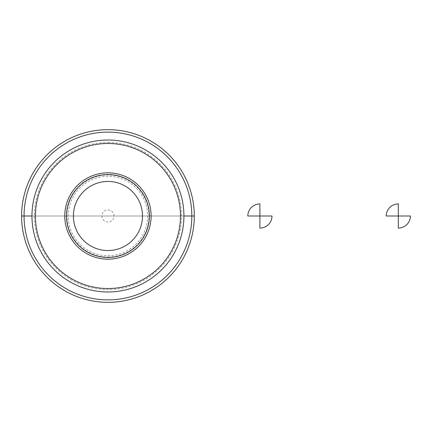 <?xml version="1.0" encoding="UTF-8"?>
<svg xmlns="http://www.w3.org/2000/svg" width="432" height="432" viewBox="0 0 432 432"><rect width="100%" height="100%" fill="white"/><g stroke="black" fill="none" stroke-linecap="round" stroke-linejoin="round"><path stroke-width="0.32" stroke-dasharray="2.16 1.62" d="M107.941 129.659A86.341 86.341 0 0 1 182.714 259.173A86.341 86.341 0 0 1 33.167 259.173A86.341 86.341 0 0 1 107.941 129.659M107.941 257.445A41.445 41.445 -0 0 0 143.834 195.28A41.445 41.445 -0 0 0 72.052 195.28A41.445 41.445 -0 0 0 107.941 257.445M107.941 259.173A43.173 43.173 -0 0 0 145.33 194.416A43.173 43.173 -0 0 0 70.556 194.416A43.173 43.173 -0 0 0 107.941 259.173M107.941 255.717A39.717 39.717 -0 0 0 142.339 196.139A39.717 39.717 -0 0 0 73.548 196.139A39.717 39.717 -0 0 0 107.941 255.717A39.717 39.717 -0 0 0 142.339 196.139A39.717 39.717 -0 0 0 73.548 196.139A39.717 39.717 -0 0 0 107.941 255.717M107.941 291.978A75.978 75.978 -0 0 0 173.745 178.011A75.978 75.978 -0 0 0 42.142 178.011A75.978 75.978 -0 0 0 107.941 291.978M183.924 216L31.963 216M21.6 216L194.281 216M107.941 142.425A73.575 73.575 0 0 1 171.661 252.79A73.575 73.575 0 0 1 44.226 252.79A73.575 73.575 0 0 1 107.941 142.425M107.941 209.957A6.043 6.043 0 0 1 113.173 219.024A6.043 6.043 0 0 1 102.708 219.024A6.043 6.043 0 0 1 107.941 209.957M107.941 257.099A41.099 41.099 -0 0 0 143.532 195.453A41.099 41.099 -0 0 0 72.349 195.453A41.099 41.099 -0 0 0 107.941 257.099"/><path stroke-width="0.65" d="M107.941 132.116A83.884 83.884 0 0 1 180.587 257.942A83.884 83.884 0 0 1 35.3 257.942A83.884 83.884 0 0 1 107.941 132.116M107.941 129.659A86.341 86.341 0 0 1 182.714 259.173A86.341 86.341 0 0 1 33.167 259.173A86.341 86.341 0 0 1 107.941 129.659M107.941 250.538A34.538 34.538 -0 0 0 137.851 198.731A34.538 34.538 -0 0 0 78.03 198.731A34.538 34.538 -0 0 0 107.941 250.538M107.941 257.445A41.445 41.445 -0 0 0 143.834 195.28A41.445 41.445 -0 0 0 72.052 195.28A41.445 41.445 -0 0 0 107.941 257.445M107.941 259.173A43.173 43.173 -0 0 0 145.33 194.416A43.173 43.173 -0 0 0 70.556 194.416A43.173 43.173 -0 0 0 107.941 259.173M107.941 288.527A72.527 72.527 -0 0 0 170.753 179.739A72.527 72.527 -0 0 0 45.133 179.739A72.527 72.527 -0 0 0 107.941 288.527M107.941 291.978A75.978 75.978 -0 0 0 173.745 178.011A75.978 75.978 -0 0 0 42.142 178.011A75.978 75.978 -0 0 0 107.941 291.978M194.281 216L183.924 216M31.963 216L21.6 216M247.817 216L259.902 216L259.902 203.915A12.085 12.085 0 0 0 247.817 216M259.902 216L259.902 228.085A12.085 12.085 0 0 0 271.993 216L259.902 216M386.224 216L398.315 216L398.315 203.915A12.085 12.085 0 0 0 386.224 216M398.315 216L398.315 228.085A12.085 12.085 0 0 0 410.4 216L398.315 216"/></g></svg>
